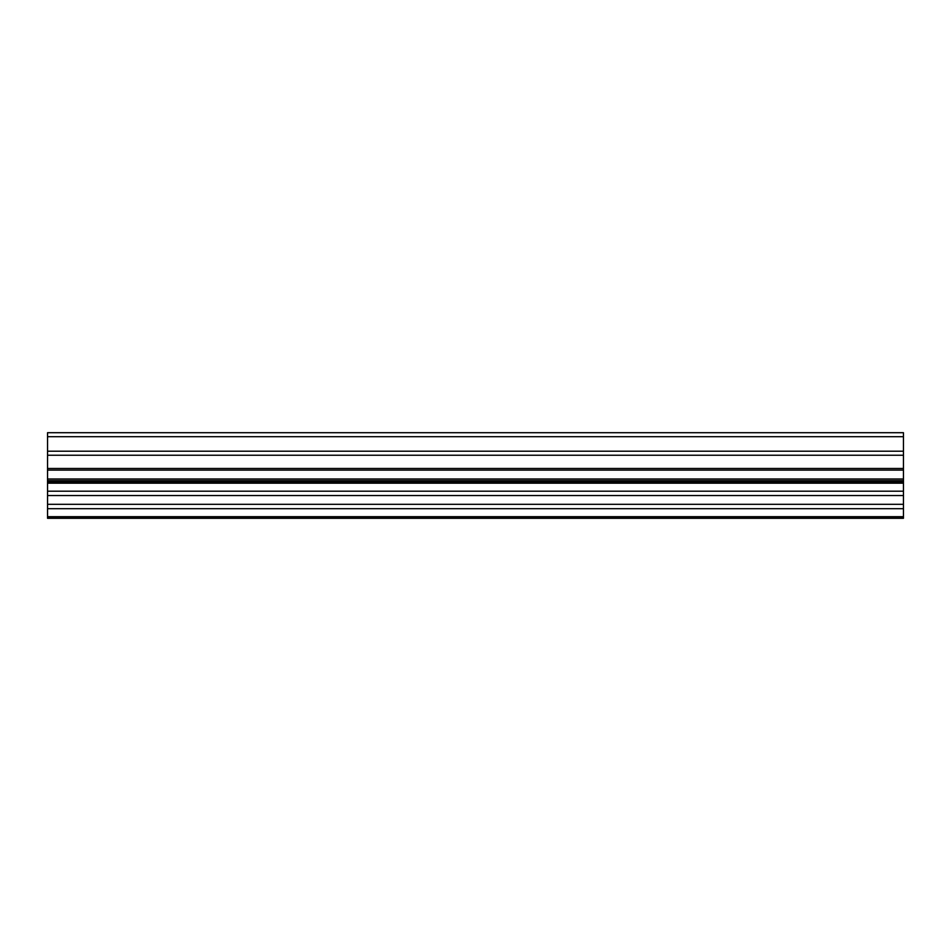 <?xml version="1.0" encoding="UTF-8"?>
<svg xmlns="http://www.w3.org/2000/svg" width="951" height="951" viewBox="0 0 951 951"><rect width="100%" height="100%" fill="white"/><g stroke="black" fill="none" stroke-linecap="round" stroke-linejoin="round"><path stroke-width="1.43" d="M903.45 479.007L903.45 480.624L47.55 480.624L47.55 479.007L903.45 479.007L903.45 470.103L47.55 470.103L47.55 479.007L903.45 479.007L903.45 480.624L47.55 480.624L47.55 481.86L903.45 481.86L903.45 480.624L903.45 481.86L47.55 481.86L47.55 483.179L903.45 483.179L903.45 481.86L903.45 491.203L47.55 491.203L47.55 504.315L903.45 504.315L903.45 495.53L47.55 495.53L903.45 495.53L903.45 491.203L47.55 491.203L47.55 483.179L903.45 483.179L903.45 504.315L47.55 504.315L47.55 508.702L903.45 508.702L903.45 504.315L903.45 516.678L47.55 516.678L47.55 517.974L903.45 517.974L903.45 516.678L47.55 516.678L47.55 508.702L903.45 508.702L903.45 517.974L47.55 518.295L903.45 518.295L47.55 518.295L47.55 468.486L903.45 468.486L903.45 470.103L47.55 470.103L47.55 468.486L903.45 468.486L903.45 451.214L47.55 451.214L47.55 455.244L903.45 455.244L47.55 455.244L47.55 468.486L47.55 451.214L903.45 451.214L903.45 436.699L47.55 436.699L47.55 451.214L47.55 436.699L903.45 436.699L903.45 432.705L47.55 432.705L47.55 436.699L47.55 432.705L903.45 432.705L903.45 479.007"/></g></svg>
